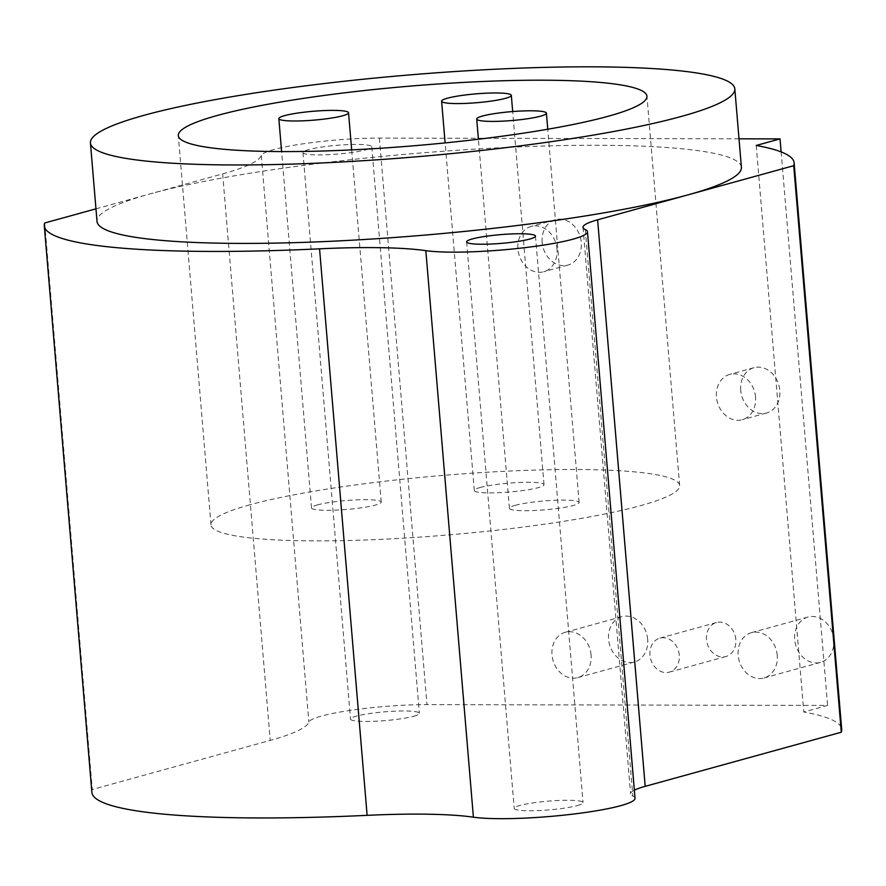 <?xml version="1.0" encoding="UTF-8"?>
<svg xmlns="http://www.w3.org/2000/svg" width="886" height="886" viewBox="0 0 886 886"><rect width="100%" height="100%" fill="white"/><g stroke="black" fill="none" stroke-linecap="round" stroke-linejoin="round"><path stroke-width="0.66" stroke-dasharray="4.43 3.32" d="M95.965 208.841L150.487 193.79A323.324 41.088 -4.8 0 0 97.017 221.389M741.405 167.288A323.324 41.088 -4.8 0 0 510.391 147.264A323.324 41.088 -4.8 0 0 150.487 193.79L222.641 173.877A235.144 29.88 -4.8 0 0 261.292 155.515A76.417 9.713 175.2 0 1 302.868 143.842A76.417 9.713 175.2 0 1 379.396 138.083L739.013 138.814M366.073 149.745A34.532 4.386 -4.8 0 0 371.788 146.788A34.532 4.386 -4.8 0 0 347.113 144.651A34.532 4.386 -4.8 0 0 308.671 149.623A34.532 4.386 -4.8 0 0 302.957 152.569A34.532 4.386 -4.8 0 0 327.632 154.707A34.532 4.386 -4.8 0 0 366.073 149.745M577.329 805.584A34.532 4.386 -4.8 0 0 583.043 802.627A34.532 4.386 -4.8 0 0 558.368 800.49A34.532 4.386 -4.8 0 0 519.927 805.463A34.532 4.386 -4.8 0 0 514.212 808.409A34.532 4.386 -4.8 0 0 538.887 810.546A34.532 4.386 -4.8 0 0 577.329 805.584M91.878 792.35A376.229 47.811 175.2 0 1 92.277 789.515L270.219 740.408A235.144 29.88 -4.8 0 0 308.871 722.046A76.417 9.713 175.2 0 1 350.446 710.373A76.417 9.713 175.2 0 1 426.963 704.614L827.602 705.433L803.79 712.001A376.229 47.811 175.2 0 1 841.7 729.388M634.354 790.19A88.179 11.208 -4.8 0 0 630.61 793.867A88.179 11.208 -4.8 0 0 632.837 796.082A86.706 11.02 175.2 0 1 635.029 798.264M413.651 716.265A34.532 4.386 -4.8 0 0 419.366 713.319A34.532 4.386 -4.8 0 0 394.68 711.181A34.532 4.386 -4.8 0 0 356.238 716.154A34.532 4.386 -4.8 0 0 350.524 719.1A34.532 4.386 -4.8 0 0 375.21 721.237A34.532 4.386 -4.8 0 0 413.651 716.265M44.71 222.984L92.277 789.515M756.223 145.47L803.79 712.001M781.131 151.905L827.602 705.433M557.006 249.121A23.512 19.315 -105.4 0 0 531.212 226.417A23.512 19.315 -105.4 0 0 517.922 249.044A23.512 19.315 -105.4 0 0 543.716 271.747A23.512 19.315 -105.4 0 0 557.006 249.121M755.548 397.083A23.512 19.315 -105.4 0 0 729.754 374.379A23.512 19.315 -105.4 0 0 716.464 397.006A23.512 19.315 -105.4 0 0 742.269 419.709A23.512 19.315 -105.4 0 0 755.548 397.083M777.243 655.363A23.512 19.315 -105.4 0 0 751.439 632.659A23.512 19.315 -105.4 0 0 738.149 655.286A23.512 19.315 -105.4 0 0 763.953 677.989A23.512 19.315 -105.4 0 0 777.243 655.363M679.274 655.164A17.631 14.486 -105.4 0 0 659.926 638.13A17.631 14.486 -105.4 0 0 649.959 655.108A17.631 14.486 -105.4 0 0 669.318 672.142A17.631 14.486 -105.4 0 0 679.274 655.164M591.084 654.987A23.512 19.315 -105.4 0 0 565.29 632.283A23.512 19.315 -105.4 0 0 552 654.909A23.512 19.315 -105.4 0 0 577.805 677.613A23.512 19.315 -105.4 0 0 591.084 654.987M542.166 242.354A23.512 19.315 74.6 0 1 555.456 219.717A23.512 19.315 74.6 0 1 581.249 242.432A23.512 19.315 74.6 0 1 567.959 265.058A23.512 19.315 74.6 0 1 542.166 242.354M740.707 390.316A23.512 19.315 74.6 0 1 753.997 367.69A23.512 19.315 74.6 0 1 779.791 390.394A23.512 19.315 74.6 0 1 766.512 413.02A23.512 19.315 74.6 0 1 740.707 390.316M833.804 639.758A23.512 19.315 -105.4 0 0 808.01 617.044A23.512 19.315 -105.4 0 0 794.72 639.67A23.512 19.315 -105.4 0 0 820.525 662.385A23.512 19.315 -105.4 0 0 833.804 639.758M735.845 639.559A17.631 14.486 -105.4 0 0 716.497 622.526A17.631 14.486 -105.4 0 0 706.53 639.493A17.631 14.486 -105.4 0 0 725.878 656.526A17.631 14.486 -105.4 0 0 735.845 639.559M647.655 639.371A23.512 19.315 -105.4 0 0 621.861 616.667A23.512 19.315 -105.4 0 0 608.571 639.293A23.512 19.315 -105.4 0 0 634.365 661.997A23.512 19.315 -105.4 0 0 647.655 639.371M249.885 504.798A235.144 29.88 -4.8 0 0 211.001 524.877A235.144 29.88 -4.8 0 0 379.009 539.441A235.144 29.88 -4.8 0 0 640.755 505.607A235.144 29.88 -4.8 0 0 679.64 485.528A235.144 29.88 -4.8 0 0 511.632 470.964A235.144 29.88 -4.8 0 0 249.885 504.798M515.187 505.341A34.975 4.441 175.2 0 1 554.115 500.313A34.975 4.441 175.2 0 1 579.112 502.473A34.975 4.441 175.2 0 1 573.331 505.463A34.975 4.441 175.2 0 1 534.391 510.502A34.975 4.441 175.2 0 1 509.406 508.331A34.975 4.441 175.2 0 1 515.187 505.341M317.31 504.942A34.975 4.441 175.2 0 1 356.238 499.903A34.975 4.441 175.2 0 1 381.235 502.074A34.975 4.441 175.2 0 1 375.454 505.064A34.975 4.441 175.2 0 1 336.514 510.092A34.975 4.441 175.2 0 1 311.529 507.933A34.975 4.441 175.2 0 1 317.31 504.942M480.09 487.521A34.975 4.441 175.2 0 1 519.019 482.493A34.975 4.441 175.2 0 1 544.015 484.653A34.975 4.441 175.2 0 1 538.234 487.643A34.975 4.441 175.2 0 1 499.294 492.671A34.975 4.441 175.2 0 1 474.309 490.512A34.975 4.441 175.2 0 1 480.09 487.521M222.641 173.877L270.219 740.408M585.269 229.563L632.837 796.082M379.396 138.083L426.963 704.614M261.292 155.515L308.871 722.046M535.476 236.108L583.043 802.627M466.634 241.889L514.212 808.409M371.788 146.788L419.366 713.319M302.957 152.569L350.524 719.1M583.032 227.348L630.61 793.867M555.456 219.717L531.212 226.417M567.959 265.058L543.716 271.747M753.997 367.69L729.754 374.379M766.512 413.02L742.269 419.709M808.01 617.044L751.439 632.659M820.525 662.385L763.953 677.989M716.497 622.526L659.926 638.13M725.878 656.526L669.318 672.142M621.861 616.667L565.29 632.283M634.365 661.997L577.805 677.613M211.001 524.877L178.307 135.569M679.64 485.528L646.946 96.22M579.112 502.473L547.769 129.223M509.406 508.331L478.407 139.235M381.235 502.074L351.664 149.878M311.529 507.933L281.604 151.572M544.015 484.653L512.684 111.547M474.309 490.512L445.115 142.901"/><path stroke-width="1.33" d="M90.438 142.956A323.324 41.088 -4.8 0 0 321.441 162.969A323.324 41.088 -4.8 0 0 681.345 116.443A323.324 41.088 -4.8 0 0 734.815 88.844A323.324 41.088 -4.8 0 0 503.813 68.82A323.324 41.088 -4.8 0 0 143.909 115.346A323.324 41.088 -4.8 0 0 90.438 142.956L97.017 221.389A323.324 41.088 -4.8 0 0 328.03 241.413A323.324 41.088 -4.8 0 0 687.935 194.887L597.618 219.817A88.179 11.208 -4.8 0 0 583.032 227.348A88.179 11.208 -4.8 0 0 585.269 229.563A86.706 11.02 175.2 0 1 587.462 231.733A86.706 11.02 175.2 0 1 523.482 247.814A86.706 11.02 175.2 0 1 425.834 250.649A176.358 22.405 -4.8 0 0 319.558 248.822A376.229 47.811 175.2 0 1 44.3 225.819A376.229 47.811 175.2 0 1 44.71 222.984L95.965 208.841M529.762 239.054A34.532 4.386 -4.8 0 0 535.476 236.108A34.532 4.386 -4.8 0 0 510.79 233.97A34.532 4.386 -4.8 0 0 472.349 238.932A34.532 4.386 -4.8 0 0 466.634 241.889A34.532 4.386 -4.8 0 0 491.32 244.027A34.532 4.386 -4.8 0 0 529.762 239.054M739.013 138.814L780.034 138.903L756.223 145.47A376.229 47.811 175.2 0 1 794.122 162.858A376.229 47.811 175.2 0 1 793.723 165.693L687.935 194.887A323.324 41.088 -4.8 0 0 741.405 167.288L734.815 88.844M587.462 231.733L635.029 798.264A86.706 11.02 175.2 0 1 571.06 814.345A86.706 11.02 175.2 0 1 473.401 817.18A176.358 22.405 -4.8 0 0 367.125 815.341A376.229 47.811 175.2 0 1 91.878 792.35L44.3 225.819M794.122 162.858L841.7 729.388A376.229 47.811 175.2 0 1 841.29 732.224L645.185 786.347A88.179 11.208 -4.8 0 0 634.354 790.19M793.723 165.693L841.29 732.224M780.034 138.903L781.131 151.905M217.192 115.501A235.144 29.88 -4.8 0 0 178.307 135.569A235.144 29.88 -4.8 0 0 346.315 150.133A235.144 29.88 -4.8 0 0 608.062 116.299A235.144 29.88 -4.8 0 0 646.946 96.22A235.144 29.88 -4.8 0 0 478.938 81.656A235.144 29.88 -4.8 0 0 217.192 115.501M540.637 116.155A34.975 4.441 -4.8 0 0 546.418 113.175A34.975 4.441 -4.8 0 0 521.433 111.005A34.975 4.441 -4.8 0 0 482.493 116.044A34.975 4.441 -4.8 0 0 476.712 119.023A34.975 4.441 -4.8 0 0 501.697 121.194A34.975 4.441 -4.8 0 0 540.637 116.155M342.76 115.756A34.975 4.441 -4.8 0 0 348.541 112.766A34.975 4.441 -4.8 0 0 323.556 110.606A34.975 4.441 -4.8 0 0 284.616 115.634A34.975 4.441 -4.8 0 0 278.835 118.624A34.975 4.441 -4.8 0 0 303.82 120.784A34.975 4.441 -4.8 0 0 342.76 115.756M505.541 98.335A34.975 4.441 -4.8 0 0 511.322 95.345A34.975 4.441 -4.8 0 0 486.336 93.185A34.975 4.441 -4.8 0 0 447.397 98.213A34.975 4.441 -4.8 0 0 441.616 101.203A34.975 4.441 -4.8 0 0 466.601 103.363A34.975 4.441 -4.8 0 0 505.541 98.335M319.558 248.822L367.125 815.341M425.834 250.649L473.401 817.18M597.618 219.817L645.185 786.347M547.769 129.223L546.418 113.175M478.407 139.235L476.712 119.023M351.664 149.878L348.541 112.766M281.604 151.572L278.835 118.624M512.684 111.547L511.322 95.345M445.115 142.901L441.616 101.203"/></g></svg>
